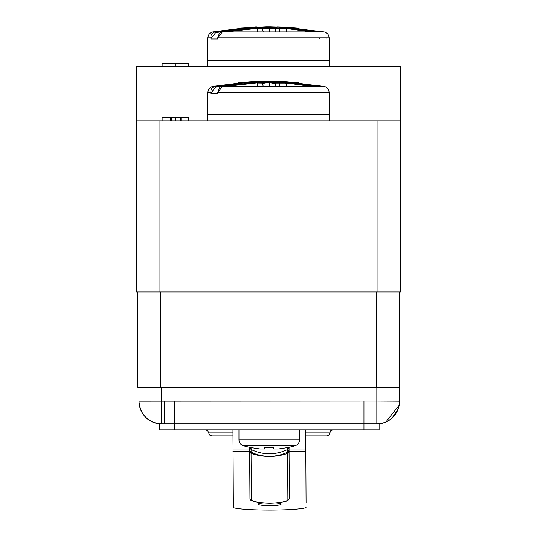 <?xml version="1.0" encoding="UTF-8"?>
<svg xmlns="http://www.w3.org/2000/svg" width="537" height="537" viewBox="0 0 537 537"><rect width="100%" height="100%" fill="white"/><g stroke="black" fill="none" stroke-linecap="round" stroke-linejoin="round"><path stroke-width="0.81" d="M137.828 291.987L137.828 387.432L399.555 387.432L399.555 401.072A22.729 22.729 0 0 1 376.826 423.794L159.415 423.794L159.415 429.855L379.102 429.855L379.102 423.794L376.826 423.794L376.826 401.072L399.555 401.186A22.729 22.729 0 0 1 379.102 423.794M399.172 291.987L399.172 387.432M377.961 291.987L400.689 291.987L400.689 66.239L136.311 66.239L136.311 291.987L377.961 291.987L377.961 120.785L400.689 120.785M159.039 291.987L159.039 120.785L377.961 120.785M159.039 120.785L136.311 120.785M175.284 66.239L162.114 66.239L162.114 63.212L175.284 63.212L175.284 66.239M181.043 120.785L188.534 120.785L188.534 117.751L181.043 117.751L181.043 120.785M175.532 120.785L180.264 120.785L180.264 117.751L175.532 117.751L175.532 120.785M162.114 120.785L170.692 120.785L170.692 117.751L162.114 117.751L162.114 120.785M188.534 66.239L188.534 63.212L175.284 63.212M181.043 117.751L180.264 117.751M175.532 117.751L171.538 117.751L171.538 120.785M171.538 117.751L170.692 117.751M210.806 38.328L210.806 37.832L207.9 37.832L207.9 60.184L329.1 60.184L329.1 66.239M217.599 38.973L210.806 38.973M207.9 37.832C208.134 34.677 209.772 32.697 212.827 31.878L215.183 31.878L215.639 32.623L210.967 38.496C210.477 34.986 211.88 32.784 215.183 31.878L248.987 27.367L256.438 27.105M262.694 28.233L257.585 28.152L266.177 28.239L262.674 28.239L264.808 27.803M275.219 27.098L268.527 27.266M264.882 27.803L262.754 28.239L262.445 28.911L268.5 27.951M284.979 27.656L314.669 31.878L284.986 27.656M270.158 27.105A0.759 0.685 85.2 0 0 270.098 27.105L275.233 27.098L275.528 27.85L272.178 27.803M263.237 31.878L262.445 28.911M317.635 31.878L283.388 27.414M217.599 38.328L217.599 37.832L329.1 37.832C328.866 34.677 327.228 32.697 324.173 31.878L222.331 31.878L217.76 37.798M279.428 27.051L281.039 27.112M285.04 28.535L286.879 28.911L287.973 28.239L280.126 27.233M321.817 31.878L288.007 27.367L282.952 27.239M261.781 27.098C249.39 27.454 236.24 29.045 222.331 31.878L261.767 27.098L261.472 27.85L267.527 27.864A0.759 0.685 94.8 0 0 266.842 27.105L261.767 27.098L266.902 27.105L274.326 28.239M274.286 28.233L287.973 28.239L274.246 28.239L266.842 27.105M286.879 28.911L286.087 31.878M280.025 27.306L283.033 28.152M222.258 31.891L222.298 31.878C220.532 31.327 219.022 33.307 217.754 37.825M274.246 28.239L274.555 28.911L267.527 27.864M207.9 66.239L207.9 60.184L329.1 60.184L329.1 37.832M210.806 92.867L210.806 92.371L207.9 92.371L207.9 114.723L329.1 114.723L329.1 120.785M217.599 93.512L210.806 93.512M207.9 92.371C208.134 89.223 209.772 87.236 212.827 86.417L215.183 86.417L215.639 87.162L210.967 93.042C210.477 89.531 211.88 87.323 215.183 86.417L248.987 81.913L256.438 81.644M262.694 82.772L257.585 82.691L266.177 82.779L262.674 82.779L264.808 82.349M275.219 81.637L268.527 81.805M264.882 82.349L262.754 82.779L262.445 83.457L268.5 82.49M284.979 82.195L314.669 86.417L284.986 82.195M270.158 81.644A0.759 0.685 85.2 0 0 270.098 81.651L275.233 81.637L275.528 82.396L272.178 82.342M263.237 86.417L262.445 83.457M317.635 86.417L283.388 81.953M217.599 92.867L217.599 92.371L329.1 92.371C328.866 89.223 327.228 87.236 324.173 86.417L222.331 86.417L217.76 92.337M279.428 81.59L281.039 81.651M285.04 83.081L286.879 83.457L287.973 82.779L280.126 81.772M321.817 86.417L288.007 81.913L282.952 81.785M261.781 81.637C249.39 81.993 236.24 83.591 222.331 86.417L261.767 81.637L261.472 82.396L267.527 82.403A0.759 0.685 94.8 0 0 266.842 81.644L261.767 81.637L266.902 81.651L274.326 82.779M274.286 82.772L287.973 82.779L274.246 82.779L266.842 81.644M286.879 83.457L286.087 86.417M280.025 81.852L283.033 82.698M222.258 86.437L222.298 86.423C220.532 85.866 219.022 87.853 217.754 92.364M274.246 82.779L274.555 83.457L267.527 82.403M207.9 120.785L207.9 114.723L329.1 114.723L329.1 92.371M232.964 435.916L211.685 435.916L232.964 435.916M305.694 435.916L326.832 435.916L305.694 435.916M139.204 404.495A22.729 22.729 0 0 1 138.962 401.186L376.826 401.072L376.826 387.432L161.691 387.432L161.691 423.794A22.729 22.729 0 0 1 138.962 401.072L138.962 387.432M164.544 401.072L164.544 423.794M373.967 401.072L373.967 423.794M157.583 423.539A22.729 22.729 0 0 1 155.307 422.995M159.415 423.794A22.729 22.729 0 0 1 138.962 401.186C140.023 413.926 146.843 421.464 159.415 423.794A22.729 22.729 0 0 1 138.962 401.186M306.07 503.062L305.681 429.855L306.07 503.062M251.074 447.697L243.892 445.905C240.824 445.092 239.18 443.112 238.958 439.944L238.958 429.855L232.951 429.855L233.347 507.64C243.691 510.848 295.773 510.848 306.07 507.64M275.803 503.055A11.364 1.383 0 0 1 281.052 504.223A11.364 1.383 0 0 1 269.688 505.606A11.364 1.383 0 0 1 258.324 504.223A11.364 1.383 0 0 1 263.539 503.055M287.899 500.638L287.584 449.509L289.04 447.355L289.349 498.705M251.048 452.073L251.048 453.389L249.651 451.536L249.645 447.395L251.088 449.503L251.101 452.094L249.651 450.355L249.953 498.698A1.967 1.953 -0.4 0 0 251.41 500.578C263.58 504.169 275.75 504.176 287.926 500.612L289.349 498.725L287.939 500.652L286.906 500.967L287.597 500.726M249.96 498.732L249.96 498.752A1.967 1.967 178.8 0 0 249.96 498.799L249.651 451.53M251.356 500.652L251.356 500.638A1.967 1.967 178.8 0 1 249.96 498.799L251.356 500.652L252.081 500.873L251.356 500.652L251.048 453.389M287.651 453.389L289.047 451.516L289.04 447.798M264.714 447.583L264.714 448.979L264.714 447.583L273.803 447.583L273.803 448.979L278.347 448.979L287.436 447.583L278.347 448.979L273.803 448.979L273.803 447.583L264.714 447.583L264.714 448.979L260.17 448.979L251.074 447.583L251.088 449.503C263.264 455.188 275.427 455.188 287.584 449.509L287.597 447.67M249.651 450.362L249.645 447.804M287.644 452.073L289.04 450.355M287.597 453.409A33.321 17.466 0 0 1 285.281 454.134C274.655 457.195 264.029 457.195 253.404 454.127A33.321 17.466 0 0 1 251.108 453.409M251.101 452.094A33.321 25.749 -179.9 0 0 287.59 452.094M243.892 445.905L294.625 445.905C297.693 445.092 299.337 443.112 299.559 439.944L238.958 439.944M251.074 447.583L260.17 448.979L264.714 448.979M319.401 38.328L319.401 37.832M326.194 37.832L326.194 38.328M292.034 28.239L238.079 28.239L266.224 26.85L238.314 28.213M283.127 27.119L298.921 28.239L238.488 28.239M319.401 92.867L319.401 92.371M326.194 92.371L326.194 92.867M292.034 82.779L238.079 82.779L266.224 81.389L238.314 82.758M283.127 81.658L298.921 82.779L238.488 82.779M376.45 291.987L376.45 387.432M160.55 387.432L160.55 291.987M268.5 27.259L270.098 27.105A0.759 0.685 85.2 0 0 269.608 27.4M269.473 28.058L269.473 31.878M275.528 31.878L275.528 28.555M275.528 28.206L275.528 27.85L279.415 28.025M257.585 28.508L262.432 28.575M274.568 28.575L287.047 28.575L311.145 31.878M257.585 27.817C257.525 26.951 256.545 26.709 254.639 27.098L254.927 27.447M215.639 32.623L240.717 28.81M254.988 28.179L254.988 31.878M279.851 31.878L279.851 28.501M261.472 27.85L225.855 31.878M268.5 81.805L270.098 81.651A0.759 0.685 85.2 0 0 269.608 81.939M269.473 82.604L269.473 86.417M275.528 86.417L275.528 83.094M275.528 82.745L275.528 82.396L279.415 82.57M257.585 83.047L262.432 83.114M274.568 83.114L287.047 83.114L311.145 86.417M257.585 82.356C257.525 81.49 256.545 81.248 254.639 81.637L254.927 81.986M215.639 87.162L240.717 83.349M254.988 82.725L254.988 86.417M279.851 86.417L279.851 83.047M261.472 82.396L225.855 86.417M363.952 401.387L363.952 429.855M174.565 401.387L174.565 429.855M305.687 432.889L329.859 432.889L328.986 435.01L326.832 435.916M211.685 435.916L209.524 435.01L208.658 432.889L232.957 432.889M161.691 423.794A22.729 22.729 0 0 1 138.962 401.072M305.707 451.375L289.047 451.375M249.651 451.375L232.991 451.375M249.651 449.959L232.984 449.959M289.04 449.959L305.707 449.959M305.674 429.875L299.552 429.875L299.559 439.944M289.349 498.739L289.047 451.516M212.827 31.878L248.987 27.367M254.639 27.098L248.92 27.374M257.585 31.878L257.585 28.025M279.415 31.878L279.415 28.508M279.415 28.152L279.415 27.051M277.166 27.058L270.212 26.85M267.701 26.85L269.285 26.85M276.857 26.917L283.086 27.112M268.708 26.85L279.415 27.152M288.013 27.367L282.167 27.078L324.173 31.878M270.776 26.85L266.224 26.85L270.776 26.85M285.892 27.253L288.033 27.374M212.827 86.417L248.987 81.913M254.639 81.637L248.92 81.919M257.585 86.417L257.585 82.57M279.415 86.417L279.415 83.047M279.415 82.691L279.415 81.59M277.166 81.604L270.212 81.389M267.701 81.389L269.285 81.389M276.857 81.456L283.086 81.658M268.708 81.389L279.415 81.698M288.013 81.913L282.167 81.617L324.173 86.417M270.776 81.389L266.224 81.389L270.776 81.389M285.892 81.792L288.033 81.913M329.859 432.889L330.732 430.761L332.893 429.855M208.658 432.889L207.785 430.761L205.624 429.855M398.199 408.805L392.413 417.611M385.794 422.069L399.199 405.18M252.209 500.914C254.484 501.068 252.793 502.457 269.695 503.344C283.395 502.813 284.489 501.35 286.543 501.075M294.625 445.905L287.436 447.697"/></g></svg>
